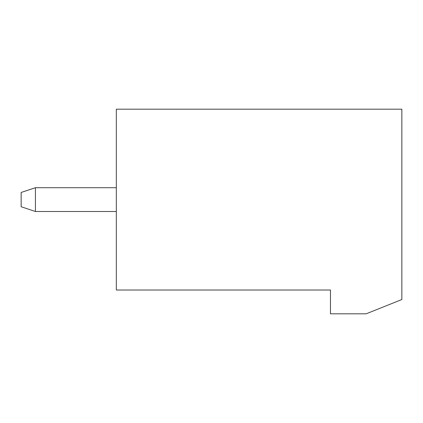 <?xml version="1.0" encoding="UTF-8"?>
<svg xmlns="http://www.w3.org/2000/svg" width="423" height="423" viewBox="0 0 423 423"><rect width="100%" height="100%" fill="white"/><g stroke="black" fill="none" stroke-linecap="round" stroke-linejoin="round"><path stroke-width="0.63" d="M330.469 290.019L116.325 290.019L116.325 109.187L401.85 109.187L401.85 299.537L366.159 313.813L330.469 313.813L330.469 290.019M116.325 187.706L35.426 187.706L35.426 211.5L116.325 211.5M35.426 187.706L21.15 192.465L21.15 206.741L35.426 211.5"/></g></svg>
